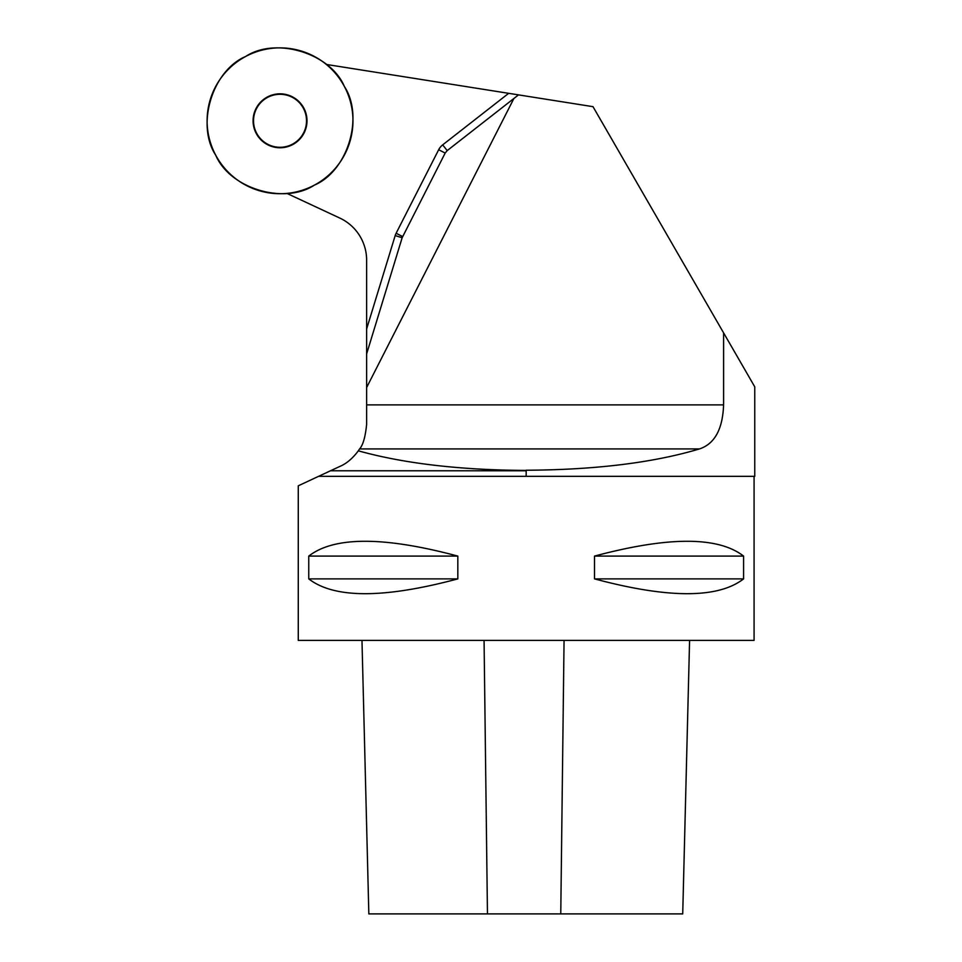 <?xml version="1.0" encoding="UTF-8"?>
<svg xmlns="http://www.w3.org/2000/svg" width="962" height="962" viewBox="0 0 962 962"><rect width="100%" height="100%" fill="white"/><g stroke="black" fill="none" stroke-linecap="round" stroke-linejoin="round"><path stroke-width="1.44" d="M318.602 476.322L330.483 470.779L526.166 470.779L526.166 476.322L318.602 476.322L298.268 485.81L298.268 640.415L754.076 640.415L754.076 476.322M743.59 556.096L743.59 578.883C718.085 598.629 668.398 598.629 594.504 578.883L594.504 556.096C668.398 536.339 718.085 536.339 743.59 556.096L594.504 556.096M457.828 556.096L457.828 578.883C383.946 598.629 334.247 598.629 308.754 578.883L308.754 556.096C334.247 536.339 383.946 536.339 457.828 556.096L308.754 556.096M326.322 64.442L508.67 93.326L442.688 144.865A14.586 14.586 0 0 0 438.672 149.735L396.128 233.249A14.586 14.586 0 0 0 395.178 235.606L366.63 328.944L366.63 353.896L402.152 237.734L445.178 153.054L447.186 150.613L513.9 98.485L366.63 387.506L366.63 424.314C365.368 436.916 363.023 445.117 359.596 448.917L699.506 448.917C653.246 462.746 595.466 469.853 526.166 470.238L526.166 470.418C460.137 470.093 404.196 463.564 358.321 450.829L359.596 448.917M526.166 476.322L754.761 476.322L754.761 386.844L593.001 106.674L508.67 93.326L518.518 94.877L513.9 98.485M286.892 193.398L339.79 218.061A46.489 46.489 0 0 1 366.63 260.197L366.63 328.944M330.483 470.779L339.79 466.45C346.38 463.72 352.561 458.525 358.321 450.829M723.592 332.852L723.592 404.882C722.702 429.196 714.67 443.867 699.506 448.917M366.63 387.506L366.63 353.896M298.761 102.056A26.491 26.491 0 0 0 255.555 110.654A26.491 26.491 0 0 0 280.026 147.282A26.491 26.491 0 0 0 298.761 102.056M361.977 640.415L368.843 913.9L682.719 913.9L689.586 640.415M457.828 578.883L308.754 578.883M743.59 578.883L594.504 578.883M299.098 139.863A26.96 26.96 0 0 1 253.992 127.766A26.96 26.96 0 0 1 287.013 94.745A26.96 26.96 0 0 1 299.098 139.863M245.671 56.469A72.932 72.932 0 0 1 352.922 123.196A72.932 72.932 0 0 1 241.51 182.72A72.932 72.932 0 0 1 245.671 56.469C275.95 36.592 330.231 53.066 344.36 86.424C364.237 116.715 347.763 170.995 314.394 185.113C284.115 205.002 229.834 188.516 215.704 155.159C195.827 124.868 212.301 70.599 245.671 56.469M442.688 144.865L447.186 150.613M438.672 149.735L445.178 153.054M396.128 233.249L402.621 236.556M402.152 237.734L395.178 235.606M723.592 404.882L366.63 404.882M487.457 913.9L484.066 640.415M560.762 913.9L564.057 640.415"/></g></svg>
